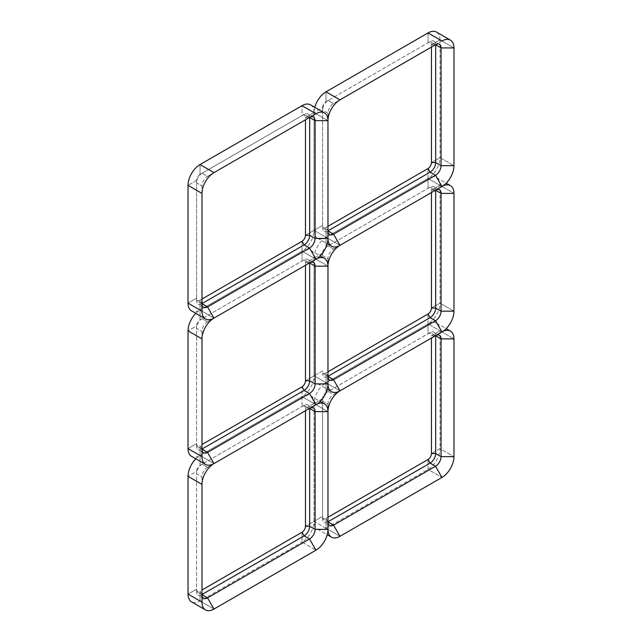 <?xml version="1.0" encoding="UTF-8"?>
<svg xmlns="http://www.w3.org/2000/svg" width="642" height="642" viewBox="0 0 642 642"><rect width="100%" height="100%" fill="white"/><g stroke="black" fill="none" stroke-linecap="round" stroke-linejoin="round"><path stroke-width="0.48" stroke-dasharray="3.21 2.41" d="M439.441 189.807L434.04 186.694A7.848 4.534 -60 0 0 430.116 187.079L326.024 247.178L430.116 187.079L435.517 190.201L441.969 186.477L428.013 178.42L428.013 188.291L430.116 187.079L435.517 190.201L333.527 249.08L339.971 245.356L326.024 237.307L428.013 178.42A16.973 9.799 -60 0 1 436.504 177.577A16.973 9.799 -60 0 1 440.019 185.345L453.966 193.403L440.019 185.345L440.019 303.12L431.464 308.056L440.019 303.12L453.966 311.169L440.019 303.12A16.973 9.799 -60 0 1 428.013 323.905L441.969 331.954L428.013 323.905L441.969 331.954L435.517 335.678L430.116 332.564L328.126 391.443L333.527 394.565L339.971 390.842L326.024 382.784L428.013 323.905L428.013 333.776L430.116 332.564L435.517 335.678L333.527 394.565A7.848 4.534 -60 0 0 327.974 404.179L322.573 401.057L322.573 398.634L314.026 403.569L327.974 411.626L314.026 403.569L327.974 411.626L327.974 404.179L327.974 411.626L314.026 403.569L322.573 398.634L322.573 401.057L327.974 404.179L327.974 529.393L314.026 521.336L305.48 526.271L314.026 521.336L314.026 403.569L305.48 408.505L309.372 408.505L305.48 408.505L305.48 410.76M436.504 32.1A16.973 9.799 -60 0 1 440.019 39.868L453.966 47.925L440.019 39.868L440.019 157.635L431.464 162.57L440.019 157.635L453.966 165.692L440.019 157.635A16.973 9.799 -60 0 1 428.013 178.42L441.969 186.477L428.013 178.42L326.024 237.307L326.024 247.178A4.879 2.817 -60 0 0 322.573 253.149L322.573 255.58A7.848 4.534 -60 0 1 328.126 245.966L333.527 249.08A7.848 4.534 -60 0 0 327.974 258.694L322.573 255.58L322.573 253.149L314.026 258.092L327.974 266.141L314.026 258.092L327.974 266.141L327.974 258.694L327.974 266.141L314.026 258.092L322.573 253.149L322.573 255.58L327.974 258.694L327.974 383.908L314.026 375.859L305.48 380.794L314.026 375.859L314.026 258.092L305.48 263.027L309.372 263.027L305.48 263.027L305.48 265.274M441.969 40.992L435.517 44.715L430.116 41.602L428.013 42.813L428.013 32.943L428.013 42.813L430.116 41.602L435.517 44.715L333.527 103.603A7.848 4.534 -60 0 0 327.974 113.217L322.573 110.095L322.573 107.671L314.026 112.607L327.974 120.664L314.026 112.607L327.974 120.664L327.974 113.217L327.974 120.664L314.026 112.607L322.573 107.671L322.573 110.095L327.974 113.217L327.974 238.431L314.026 230.374L305.48 235.317L314.026 230.374L314.026 112.607L305.48 117.542L309.372 117.542L305.48 117.542L305.48 119.797M313.448 408.031L308.048 404.909A7.848 4.534 -60 0 0 304.123 405.303L200.031 465.394L304.123 405.303L309.524 408.416L315.976 404.693L302.029 396.644L302.029 406.514L304.123 405.303L309.524 408.416L207.535 467.304L213.987 463.58L200.031 455.523L302.029 396.644A16.973 9.799 -60 0 1 310.511 395.801A16.973 9.799 -60 0 1 314.026 403.569L314.026 521.336A16.973 9.799 -60 0 0 317.541 529.104A16.973 9.799 -60 0 0 326.024 528.27L326.024 518.399L326.024 528.27L339.971 536.319L326.024 528.27L428.013 469.382A16.973 9.799 -60 0 0 440.019 448.597L453.966 456.655L440.019 448.597L431.464 453.533L440.019 448.597L440.019 330.831L431.464 335.766L435.364 335.766L431.464 335.766L431.464 338.013M441.969 331.954L428.013 323.905A16.973 9.799 -60 0 1 436.504 323.062A16.973 9.799 -60 0 1 440.019 330.831L453.966 338.88L440.019 330.831L431.464 335.766A4.879 2.817 -60 0 0 428.013 333.776L326.024 392.655L328.126 391.443L333.527 394.565L339.971 390.842L326.024 382.784L326.024 372.914L327.974 371.79M431.464 192.536L431.464 190.289L435.364 190.289L431.464 190.289L440.019 185.345L431.464 190.289A4.879 2.817 -60 0 0 428.013 188.291L428.013 168.549L428.013 178.42L441.969 186.477M431.464 47.059L431.464 44.804L435.364 44.804L431.464 44.804L440.019 39.868L431.464 44.804A4.879 2.817 -60 0 0 428.013 42.813L326.024 101.693L328.126 100.481L333.527 103.603L339.971 99.879M313.448 262.546L308.048 259.432A7.848 4.534 -60 0 0 304.123 259.817L200.031 319.917L304.123 259.817L309.524 262.939L315.976 259.216L302.029 251.158L302.029 261.029L304.123 259.817L309.524 262.939L207.535 321.819L213.987 318.095L200.031 310.046L302.029 251.158A16.973 9.799 -60 0 1 310.511 250.324A16.973 9.799 -60 0 1 314.026 258.092L314.026 375.859A16.973 9.799 -60 0 1 302.029 396.644L315.976 404.693L302.029 396.644L200.031 455.523L200.031 465.394A4.879 2.817 -60 0 0 196.588 471.372L196.588 473.796L196.588 471.372L188.034 476.308L196.588 471.372L196.588 589.139A4.879 2.817 -60 0 0 200.031 591.138L201.981 594.508L200.031 591.138L200.031 601.008L213.987 609.057L200.031 601.008L200.031 591.138L201.981 590.006M439.441 335.293L434.04 332.171A7.848 4.534 -60 0 0 430.116 332.564L428.013 333.776L428.013 323.905L326.024 382.784L326.024 392.655L328.126 391.443A7.848 4.534 -60 0 0 322.573 401.057L322.573 518.824L327.974 521.946L327.974 529.393L314.026 521.336A16.973 9.799 -60 0 1 302.029 542.121L315.976 550.178L302.029 542.121L302.029 532.25L302.029 542.121L200.031 601.008A16.973 9.799 -60 0 1 191.549 601.843M310.511 104.839A16.973 9.799 -60 0 1 314.026 112.607L314.026 230.374A16.973 9.799 -60 0 1 302.029 251.158L315.976 259.216L302.029 251.158L200.031 310.046L200.031 319.917A4.879 2.817 -60 0 0 196.588 325.895L196.588 328.319L196.588 325.895L188.034 330.831L196.588 325.895L196.588 443.662A4.879 2.817 -60 0 0 200.031 445.652L201.981 449.031L200.031 445.652L200.031 455.523L213.987 463.58L200.031 455.523L200.031 445.652L201.981 444.529M327.974 517.267L326.024 518.399L327.974 521.769L326.024 518.399A4.879 2.817 -60 0 1 322.573 516.401L314.026 521.336L322.573 516.401L322.573 398.634A4.879 2.817 -60 0 1 326.024 392.655L326.024 382.784L339.971 390.842L326.024 382.784A16.973 9.799 -60 0 1 317.541 383.627A16.973 9.799 -60 0 1 314.026 375.859L327.974 383.908L314.026 375.859L322.573 370.924A4.879 2.817 -60 0 0 326.024 372.914L327.974 376.292L326.024 372.914L326.024 382.784A16.973 9.799 -60 0 0 314.026 403.569L305.48 408.505A4.879 2.817 -60 0 0 302.029 406.514L302.029 386.773L302.029 396.644L315.976 404.693M314.789 107.31A16.973 9.799 -60 0 0 314.026 112.607L305.48 117.542A4.879 2.817 -60 0 0 302.029 115.552L304.123 114.34L302.029 115.552L302.029 105.681L302.029 115.552L200.031 174.439A4.879 2.817 -60 0 0 196.588 180.41L196.588 182.834L196.588 180.41L188.034 185.345L196.588 180.41L196.588 298.185A4.879 2.817 -60 0 0 200.031 300.175L201.981 303.554L200.031 300.175L200.031 310.046L213.987 318.095L200.031 310.046L200.031 300.175L201.981 299.044M439.441 44.33L434.04 41.208A7.848 4.534 -60 0 0 430.116 41.602L328.126 100.481A7.848 4.534 -60 0 0 322.573 110.095L322.573 227.87L327.974 230.984L327.974 238.431L314.026 230.374A16.973 9.799 -60 0 0 317.541 238.142A16.973 9.799 -60 0 0 326.024 237.307L326.024 247.178L328.126 245.966L333.527 249.08L339.971 245.356L326.024 237.307L326.024 227.437L326.024 237.307L339.971 245.356L326.024 237.307A16.973 9.799 -60 0 0 314.026 258.092L305.48 263.027A4.879 2.817 -60 0 0 302.029 261.029L302.029 241.288L302.029 251.158L315.976 259.216M428.013 469.382L428.013 459.512L428.013 469.382L441.969 477.439L428.013 469.382M428.013 323.905L428.013 314.026L428.013 323.905M326.024 101.693L328.126 100.481L326.024 101.693L326.024 91.822L326.024 101.693A4.879 2.817 -60 0 0 322.573 107.671L322.573 225.438A4.879 2.817 -60 0 0 326.024 227.437L327.974 230.807L326.024 227.437L327.974 226.305M195.826 458.837A16.973 9.799 -60 0 1 200.031 455.523L200.031 465.394L202.134 464.182A7.848 4.534 -60 0 0 196.588 473.796L201.981 476.918L196.588 473.796L196.588 591.571L196.588 589.139L188.034 594.075L196.588 589.139L196.588 591.571L201.981 594.685L201.981 602.132L201.981 476.918A7.848 4.534 -60 0 1 207.535 467.304L213.987 463.58L200.031 455.523A16.973 9.799 -60 0 1 191.549 456.366M195.826 313.352A16.973 9.799 -60 0 1 200.031 310.046L200.031 319.917L202.134 318.705A7.848 4.534 -60 0 0 196.588 328.319L201.981 331.433L196.588 328.319L196.588 446.086L196.588 443.662L188.034 448.597L196.588 443.662L196.588 446.086L201.981 449.207L201.981 456.655L201.981 331.433A7.848 4.534 -60 0 1 207.535 321.819L213.987 318.095L200.031 310.046A16.973 9.799 -60 0 1 191.549 310.888M313.448 117.069L308.048 113.947A7.848 4.534 -60 0 0 304.123 114.34L309.524 117.454L304.123 114.34L202.134 173.22A7.848 4.534 -60 0 0 196.588 182.834L201.981 185.955L196.588 182.834L196.588 300.608L196.588 298.185L188.034 303.12L196.588 298.185L196.588 300.608L201.981 303.722L201.981 311.169L201.981 185.955A7.848 4.534 -60 0 1 207.535 176.341L213.987 172.618M327.974 522.115A7.848 4.534 -60 0 1 324.202 522.419A7.848 4.534 -60 0 1 322.573 518.824L322.573 516.401L322.573 518.824L327.974 521.946M327.974 376.637A7.848 4.534 -60 0 1 324.202 376.942A7.848 4.534 -60 0 1 322.573 373.347L327.974 376.461L327.974 383.908L314.026 375.859L322.573 370.924L322.573 373.347L327.974 376.461M327.974 231.152A7.848 4.534 -60 0 1 324.202 231.457A7.848 4.534 -60 0 1 322.573 227.87L322.573 225.438L314.026 230.374L322.573 225.438L322.573 227.87L327.974 230.984M202.134 464.182L207.535 467.304L202.134 464.182L200.031 465.394M202.134 318.705L207.535 321.819L202.134 318.705L200.031 319.917M200.031 174.439L202.134 173.22L200.031 174.439L200.031 164.561L200.031 174.439L202.134 173.22L207.535 176.341L315.976 113.73M201.989 594.853A7.848 4.534 -60 0 1 198.209 595.158A7.848 4.534 -60 0 1 196.588 591.571L201.981 594.685M201.989 449.376A7.848 4.534 -60 0 1 198.209 449.681A7.848 4.534 -60 0 1 196.588 446.086L201.981 449.207M201.989 303.891A7.848 4.534 -60 0 1 198.209 304.196A7.848 4.534 -60 0 1 196.588 300.608L201.981 303.722M202.134 173.22L207.535 176.341M326.024 392.655L328.126 391.443M328.126 100.481L333.527 103.603M308.048 404.909A7.848 4.534 -60 0 1 309.677 408.336M308.048 259.432A7.848 4.534 -60 0 1 309.677 262.851M308.048 113.947A7.848 4.534 -60 0 1 309.677 117.374M434.04 332.171A7.848 4.534 -60 0 1 435.661 335.597M434.04 186.694A7.848 4.534 -60 0 1 435.661 190.112M434.04 41.208A7.848 4.534 -60 0 1 435.661 44.635M203.61 598.28L198.209 595.158M203.61 452.795L198.209 449.681M203.61 307.317L198.209 304.196M317.541 529.104L327.211 534.69M329.603 525.541L324.202 522.419M317.541 383.627L327.211 389.212M329.603 380.056L324.202 376.942M317.541 238.142L327.211 243.727M329.603 234.579L324.202 231.457M213.987 463.58L207.535 467.304M213.987 318.095L207.535 321.819M339.971 390.842L333.527 394.565M339.971 245.356L333.527 249.08M328.126 245.966L326.024 247.178M310.511 395.801L320.181 401.386M310.511 250.324L320.181 255.901M436.504 323.062L446.174 328.648M436.504 177.577L446.174 183.163"/><path stroke-width="0.96" d="M201.981 590.006L302.029 532.25A4.879 2.817 -60 0 0 305.48 526.271L309.677 526.271L305.48 526.271L305.48 410.76M201.989 594.853A7.848 4.534 -60 0 0 202.134 594.773L207.535 597.887L201.981 594.508L304.123 535.885A7.848 4.534 -60 0 0 309.677 526.271L315.078 529.393L309.677 526.271L309.677 408.505L315.078 411.626L327.974 411.626L327.974 529.393L327.974 411.626A16.973 9.799 -60 0 1 339.971 390.842L441.969 331.954L339.971 390.842A16.973 9.799 -60 0 1 331.489 391.676A16.973 9.799 -60 0 1 327.974 383.908L327.974 266.141L327.974 383.908A16.973 9.799 -60 0 1 315.976 404.693L213.987 463.58L315.976 404.693A16.973 9.799 -60 0 1 324.459 403.858A16.973 9.799 -60 0 1 327.974 411.626L315.078 411.626L315.078 529.393L327.974 529.393A16.973 9.799 -60 0 1 315.976 550.178L213.987 609.057A16.973 9.799 -60 0 1 205.496 609.9A16.973 9.799 -60 0 1 201.981 602.132L188.034 594.075L188.034 476.308A16.973 9.799 -60 0 1 195.826 458.837M309.677 408.336A7.848 4.534 -60 0 1 309.677 408.505L315.078 411.626A7.848 4.534 -60 0 0 313.448 408.031A7.848 4.534 -60 0 0 309.524 408.416L315.976 404.693L309.524 393.522L315.976 404.693M201.981 444.529L302.029 386.773A4.879 2.817 -60 0 0 305.48 380.794L309.677 380.794L305.48 380.794L305.48 265.274M201.989 449.376A7.848 4.534 -60 0 0 202.134 449.288L207.535 452.409L201.981 449.031L304.123 390.408A7.848 4.534 -60 0 0 309.677 380.794L315.078 383.908L309.677 380.794L309.677 263.027L315.078 266.141L327.974 266.141A16.973 9.799 -60 0 1 339.971 245.356L441.969 186.477L339.971 245.356A16.973 9.799 -60 0 1 331.489 246.199A16.973 9.799 -60 0 1 327.974 238.431L327.974 120.664L327.974 238.431A16.973 9.799 -60 0 1 315.976 259.216L213.987 318.095L315.976 259.216A16.973 9.799 -60 0 1 324.459 258.373A16.973 9.799 -60 0 1 327.974 266.141L315.078 266.141L315.078 383.908L327.974 383.908L315.078 383.908A7.848 4.534 -60 0 1 309.524 393.522L207.535 452.409L213.987 463.58A16.973 9.799 -60 0 1 205.496 464.423A16.973 9.799 -60 0 1 201.981 456.655L188.034 448.597L188.034 330.831A16.973 9.799 -60 0 1 195.826 313.352M309.677 262.851A7.848 4.534 -60 0 1 309.677 263.027L315.078 266.141A7.848 4.534 -60 0 0 313.448 262.546A7.848 4.534 -60 0 0 309.524 262.939L315.976 259.216L309.524 248.045L315.976 259.216M201.981 299.044L302.029 241.288A4.879 2.817 -60 0 0 305.48 235.317L309.677 235.317L305.48 235.317L305.48 119.797M201.989 303.891A7.848 4.534 -60 0 0 202.134 303.81L207.535 306.924L201.981 303.554L304.123 244.923A7.848 4.534 -60 0 0 309.677 235.317L315.078 238.431L309.677 235.317L309.677 117.542L315.078 120.664L327.974 120.664A16.973 9.799 -60 0 1 339.971 99.879L326.024 91.822L428.013 32.943A16.973 9.799 -60 0 1 436.504 32.1L450.451 40.157A16.973 9.799 -60 0 1 453.966 47.925L453.966 165.692A16.973 9.799 -60 0 1 441.969 186.477A16.973 9.799 -60 0 1 450.451 185.634A16.973 9.799 -60 0 1 453.966 193.403L453.966 311.169A16.973 9.799 -60 0 1 441.969 331.954A16.973 9.799 -60 0 1 450.451 331.112A16.973 9.799 -60 0 1 453.966 338.88L453.966 456.655A16.973 9.799 -60 0 1 441.969 477.439L339.971 536.319A16.973 9.799 -60 0 1 331.489 537.161A16.973 9.799 -60 0 1 327.974 529.393L315.078 529.393A7.848 4.534 -60 0 1 309.524 539.007L315.976 550.178L309.524 539.007L207.535 597.887L213.987 609.057L207.535 597.887A7.848 4.534 -60 0 1 203.61 598.28A7.848 4.534 -60 0 1 201.981 594.685M309.677 117.374A7.848 4.534 -60 0 1 309.677 117.542L315.078 120.664L327.974 120.664A16.973 9.799 -60 0 0 324.459 112.896A16.973 9.799 -60 0 0 315.976 113.73L213.987 172.618L200.031 164.561L302.029 105.681A16.973 9.799 -60 0 1 310.511 104.839L324.459 112.896M201.981 303.722A7.848 4.534 -60 0 0 203.61 307.317A7.848 4.534 -60 0 0 207.535 306.924L213.987 318.095L207.535 306.924L309.524 248.045A7.848 4.534 -60 0 0 315.078 238.431L327.974 238.431L315.078 238.431L315.078 120.664A7.848 4.534 -60 0 0 313.448 117.069A7.848 4.534 -60 0 0 309.524 117.454L315.976 113.73L302.029 105.681L315.976 113.73M327.974 517.267L428.013 459.512A4.879 2.817 -60 0 0 431.464 453.533L435.669 453.533L431.464 453.533L431.464 338.013M327.974 522.115A7.848 4.534 -60 0 0 328.126 522.034L333.527 525.148L327.974 521.769L430.116 463.147A7.848 4.534 -60 0 0 435.669 453.533L441.062 456.655L435.669 453.533L435.669 335.766L441.062 338.88L453.966 338.88L441.062 338.88L441.062 456.655L453.966 456.655L441.062 456.655A7.848 4.534 -60 0 1 435.517 466.269L441.969 477.439L435.517 466.269L333.527 525.148L339.971 536.319L333.527 525.148A7.848 4.534 -60 0 1 329.603 525.541A7.848 4.534 -60 0 1 327.974 521.946M435.661 335.597A7.848 4.534 -60 0 1 435.669 335.766L441.062 338.88A7.848 4.534 -60 0 0 439.441 335.293A7.848 4.534 -60 0 0 435.517 335.678L441.969 331.954L435.517 320.783L441.969 331.954M327.974 371.79L428.013 314.026A4.879 2.817 -60 0 0 431.464 308.056L435.669 308.056L431.464 308.056L431.464 192.536M327.974 376.637A7.848 4.534 -60 0 0 328.126 376.549L333.527 379.671L327.974 376.292L430.116 317.67A7.848 4.534 -60 0 0 435.669 308.056L441.062 311.169L435.669 308.056L435.669 190.289L441.062 193.403L453.966 193.403L441.062 193.403L441.062 311.169L453.966 311.169L441.062 311.169A7.848 4.534 -60 0 1 435.517 320.783L333.527 379.671L339.971 390.842L333.527 379.671A7.848 4.534 -60 0 1 329.603 380.056A7.848 4.534 -60 0 1 327.974 376.461M435.661 190.112A7.848 4.534 -60 0 1 435.669 190.289L441.062 193.403A7.848 4.534 -60 0 0 439.441 189.807A7.848 4.534 -60 0 0 435.517 190.201L441.969 186.477L435.517 175.306L441.969 186.477M327.974 226.305L428.013 168.549A4.879 2.817 -60 0 0 431.464 162.57L435.669 162.57L431.464 162.57L431.464 47.059M327.974 231.152A7.848 4.534 -60 0 0 328.126 231.072L333.527 234.186L327.974 230.807L430.116 172.184A7.848 4.534 -60 0 0 435.669 162.57L441.062 165.692L435.669 162.57L435.669 44.804L441.062 47.925L453.966 47.925L441.062 47.925L441.062 165.692L453.966 165.692L441.062 165.692A7.848 4.534 -60 0 1 435.517 175.306L333.527 234.186L339.971 245.356L333.527 234.186A7.848 4.534 -60 0 1 329.603 234.579A7.848 4.534 -60 0 1 327.974 230.984M435.661 44.635A7.848 4.534 -60 0 1 435.669 44.804L441.062 47.925A7.848 4.534 -60 0 0 439.441 44.33A7.848 4.534 -60 0 0 435.517 44.715L339.971 99.879L326.024 91.822A16.973 9.799 -60 0 0 314.789 107.31M302.029 532.25L304.123 535.885L309.524 539.007L304.123 535.885L302.029 532.25M302.029 386.773L304.123 390.408L309.524 393.522L304.123 390.408L302.029 386.773M302.029 241.288L304.123 244.923L309.524 248.045L304.123 244.923L302.029 241.288M428.013 459.512L430.116 463.147L435.517 466.269L430.116 463.147L428.013 459.512M428.013 314.026L430.116 317.67L435.517 320.783L430.116 317.67L428.013 314.026M428.013 168.549L430.116 172.184L435.517 175.306L430.116 172.184L428.013 168.549M201.981 449.207A7.848 4.534 -60 0 0 203.61 452.795A7.848 4.534 -60 0 0 207.535 452.409L213.987 463.58A16.973 9.799 -60 0 0 201.981 484.365L188.034 476.308L201.981 484.365L201.981 602.132L188.034 594.075A16.973 9.799 -60 0 0 191.549 601.843L205.496 609.9M205.496 318.938A16.973 9.799 -60 0 1 201.981 311.169L201.981 193.403A16.973 9.799 -60 0 1 213.987 172.618L200.031 164.561A16.973 9.799 -60 0 0 188.034 185.345L201.981 193.403L188.034 185.345L188.034 303.12A16.973 9.799 -60 0 0 191.549 310.888L205.496 318.938A16.973 9.799 -60 0 0 213.987 318.095L213.987 318.095A16.973 9.799 -60 0 0 201.981 338.88L188.034 330.831L201.981 338.88L201.981 456.655L188.034 448.597A16.973 9.799 -60 0 0 191.549 456.366L205.496 464.423M201.981 311.169L188.034 303.12L201.981 311.169M441.969 40.992L428.013 32.943L441.969 40.992A16.973 9.799 -60 0 1 450.451 40.157M327.211 534.69L331.489 537.161M327.211 389.212L331.489 391.676M327.211 243.727L331.489 246.199M320.181 401.386L324.459 403.858M320.181 255.901L324.459 258.373M446.174 328.648L450.451 331.112M446.174 183.163L450.451 185.634"/></g></svg>
